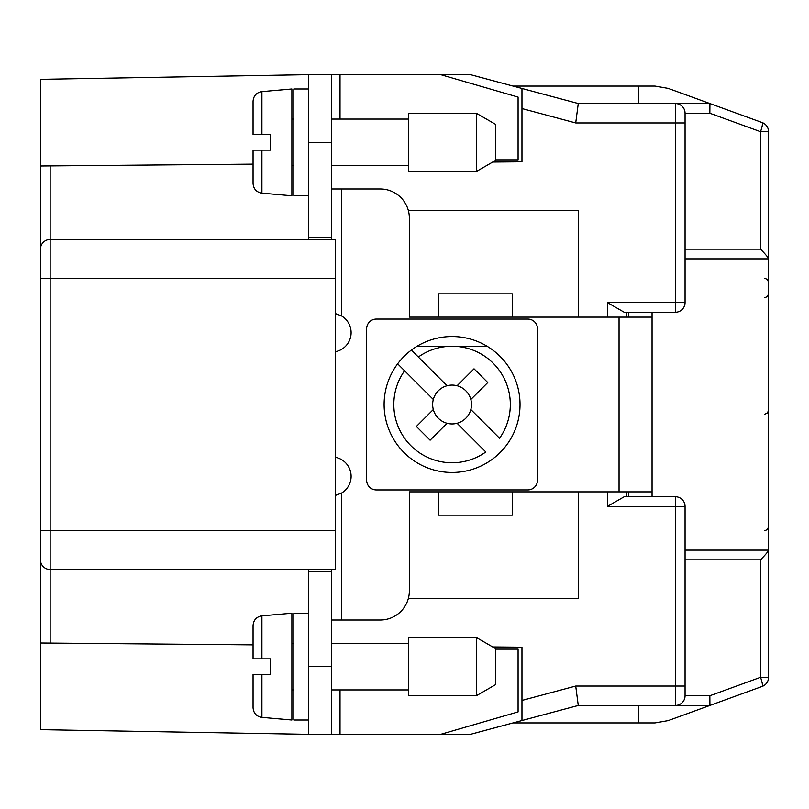 <?xml version="1.0" encoding="UTF-8"?>
<svg xmlns="http://www.w3.org/2000/svg" width="809" height="809" viewBox="0 0 809 809"><rect width="100%" height="100%" fill="white"/><g stroke="black" fill="none" stroke-linecap="round" stroke-linejoin="round"><path stroke-width="1.21" d="M50.158 239.464L50.158 165.916L40.45 166.007L40.45 278.296L50.158 278.296L50.158 239.464A9.708 9.708 0 0 0 40.45 249.172A9.708 9.708 0 0 1 50.158 239.464L335.573 239.464L335.573 530.704L50.158 530.704L50.158 278.296L335.573 278.296M50.158 165.916L253.055 164.146M40.45 195.647L40.45 79.343L308.391 74.661M308.391 734.339L40.45 729.657L40.45 642.993L253.055 644.854M335.573 530.704L335.573 569.536L50.158 569.536L50.158 530.704L40.45 530.704L40.45 258.88M638.463 705.448L638.463 722.922L513.058 722.922M685.061 113.26A9.708 9.708 0 0 0 675.353 103.552L675.353 122.968L685.061 122.968L685.061 113.26L709.847 113.26L760.531 131.705L760.531 249.172L685.061 249.172M513.058 86.078L638.463 86.078L638.463 103.552M308.391 239.464L308.391 74.428L469.584 74.428L578.273 103.552L709.867 103.552L668.295 88.424L762.159 122.584A9.708 1.588 110 0 1 760.531 131.705L768.55 131.705A9.708 9.708 0 0 0 762.159 122.584A9.708 9.708 0 0 1 768.55 131.705L768.55 258.88L685.061 258.88M638.463 86.078L655.017 86.078L638.463 86.078L655.017 86.078L668.295 88.424M685.061 122.968L685.061 302.566L607.397 302.566L624.214 312.274L675.353 312.274L675.353 122.968L575.715 122.968L521.967 108.568L521.967 88.464L521.967 161.8L492.711 162.053M492.711 646.947L521.967 647.2L521.967 720.536L578.273 705.448L575.715 686.032L521.967 700.432L521.967 720.536L469.584 734.572L439.853 734.572L518.084 711.91L518.084 649.142L495.755 649.142M408.302 598.66L578.273 598.66L578.273 491.872L409.354 491.872L438.478 491.872L438.478 515.171L512.259 515.171L512.259 491.872L652.054 491.872L652.054 496.726M652.054 312.274L652.054 317.128L512.259 317.128L578.273 317.128L578.273 210.34L408.302 210.34M308.391 666.616L331.69 666.616L331.69 571.478L308.391 571.478L308.391 734.572L439.853 734.572M40.45 642.993L40.45 530.704M40.45 254.997L40.45 278.296M438.478 317.128L409.354 317.128L438.478 317.128L438.478 293.829L512.259 293.829L512.259 317.128L438.478 317.128M40.45 559.828A9.708 9.708 0 0 0 50.158 569.536A9.708 9.708 0 0 1 40.45 559.828M685.061 695.74L709.847 695.74L709.918 705.428L762.159 686.416L668.295 720.576L709.867 705.448L675.353 705.448A9.708 9.708 0 0 0 685.061 695.74L685.061 506.434L675.353 506.434L675.353 686.032L685.061 686.032M762.159 686.416A9.708 1.588 -110 0 0 760.531 677.295L760.531 559.828C765.496 554.711 768.176 551.526 768.55 550.272L768.55 677.295A9.708 9.708 0 0 1 762.159 686.416M768.55 258.88L768.55 550.12L685.061 550.12M487.069 346.252L417.07 346.252M768.55 258.728C768.176 257.474 765.496 254.289 760.531 249.172M709.918 103.572L709.847 113.26M575.715 122.968L578.273 103.552M675.353 496.726A9.708 9.708 0 0 1 685.061 506.434A9.708 9.708 0 0 0 675.353 496.726L624.214 496.726L607.397 506.434L675.353 506.434L675.353 496.726M575.715 686.032L675.353 686.032L675.353 705.448L578.273 705.448M626.813 312.274L626.813 317.128M675.353 312.274A9.708 9.708 0 0 0 685.061 302.566A9.708 9.708 0 0 1 675.353 312.274M655.017 722.922L638.463 722.922L655.017 722.922L638.463 722.922L655.017 722.922L668.295 720.576M626.813 491.872L626.813 496.726M308.391 571.478L308.391 569.536M308.391 720.01L293.829 720.01L293.829 613.222L308.391 613.222M270.53 674.382L261.914 674.382L270.53 674.382L270.53 658.85L261.914 658.85L261.914 615.841L291.887 613.222L291.887 720.01L261.914 717.391C256.473 716.45 253.52 713.225 253.055 707.713L253.055 674.382L253.055 707.713M253.055 674.382L261.914 674.382L261.914 717.391M261.914 658.85L253.055 658.85L253.055 625.519L253.055 658.85M331.69 571.478L331.69 569.536M331.69 666.616L331.69 734.572L308.391 734.572M408.383 666.616L408.383 637.492L476.339 637.492L476.339 695.74L408.383 695.74L408.383 666.616M476.339 695.74L495.755 684.525L495.755 648.707L476.339 637.492M338.142 494.653L337.626 494.825M409.354 491.872L409.354 590.894A29.124 29.124 0 0 1 380.23 620.018L341.398 620.018L341.398 493.156A19.416 19.416 0 0 0 335.573 457.318M341.398 493.156L335.573 495.361M335.573 351.682A19.416 19.416 0 0 0 341.398 315.844L341.398 188.982L380.23 188.982A29.124 29.124 0 0 1 409.354 218.106L409.354 317.128M628.755 312.274L628.755 317.128M628.755 491.872L628.755 496.726M652.054 317.128L652.054 491.872M337.626 314.175L338.142 314.347M335.573 313.639L341.398 315.844M341.398 188.982L331.69 188.982M308.391 237.522L331.69 237.522L331.69 74.428M331.69 239.464L331.69 237.522M408.383 142.384L408.383 113.26L476.339 113.26L476.339 171.508L408.383 171.508L408.383 142.384M476.339 171.508L495.755 160.293L495.755 124.475L476.339 113.26M495.755 159.858L518.084 159.858L518.084 97.09L439.853 74.428M308.391 195.778L293.829 195.778L293.829 88.99L308.391 88.99M270.53 150.15L261.914 150.15L270.53 150.15L270.53 134.618L261.914 134.618L261.914 91.609L291.887 88.99L291.887 195.778L261.914 193.159C256.473 192.218 253.52 188.993 253.055 183.481L253.055 150.15L253.055 183.481M253.055 150.15L261.914 150.15L261.914 193.159M261.914 134.618L253.055 134.618L253.055 101.287L253.055 134.618M527.792 489.93A9.708 9.708 0 0 0 537.5 480.222L537.5 328.778A9.708 9.708 0 0 0 527.792 319.07L376.347 319.07A9.708 9.708 0 0 0 366.639 328.778L366.639 480.222A9.708 9.708 0 0 0 376.347 489.93L527.792 489.93M470.828 399.474A19.416 19.416 0 0 1 470.828 409.526L499.547 438.245A58.248 58.248 0 0 0 418.324 357.022L411.377 350.075A67.956 67.956 0 0 0 397.644 363.807L404.591 370.755L397.644 363.807A67.956 67.956 0 0 0 492.762 458.925A67.956 67.956 0 0 0 500.124 356.445A67.956 67.956 0 0 0 411.377 350.075L447.043 385.741A19.416 19.416 0 0 1 470.828 399.474L487.766 382.536L474.034 368.803L457.095 385.741M470.828 409.526A19.416 19.416 0 0 1 433.311 409.526L416.372 426.464L430.105 440.197L447.043 423.259M433.311 409.526A19.416 19.416 0 0 1 433.311 399.474L404.591 370.755A58.248 58.248 0 0 0 485.815 451.978L457.095 423.259M397.644 363.807A67.956 67.956 0 0 0 404.015 452.555M433.311 399.474A19.416 19.416 0 0 1 447.043 385.741M341.398 620.018L331.69 620.018M50.158 643.084L50.158 569.536M760.531 559.828L685.061 559.828M768.55 677.295L760.531 677.295L709.847 695.74M607.397 491.872L607.397 506.434M607.397 302.566L607.397 317.128M619.047 317.128L619.047 491.872M308.391 142.384L331.69 142.384M340.023 74.428L340.023 119.085M340.023 734.572L340.023 689.915M768.55 410.325L767.387 413.096L764.667 414.208M768.55 293.829L767.387 296.6L764.667 297.712M764.667 530.704L767.387 529.592L768.55 526.821L767.387 529.592L764.667 530.704L767.387 529.592L768.55 526.821L767.387 529.592L764.667 530.704L767.387 529.592L768.55 526.821L767.387 529.592L764.667 530.704L767.387 529.592L768.55 526.821L767.387 529.592L764.667 530.704M764.667 278.296L767.387 279.408L768.55 282.179M293.829 689.915L291.887 689.915M261.914 615.841C256.473 616.782 253.52 620.007 253.055 625.519M408.383 689.915L331.69 689.915M408.383 165.683L331.69 165.683M293.829 165.683L291.887 165.683M261.914 91.609C256.473 92.55 253.52 95.775 253.055 101.287M293.829 643.317L291.887 643.317M293.829 119.085L291.887 119.085M408.383 643.317L331.69 643.317M408.383 119.085L331.69 119.085"/></g></svg>
